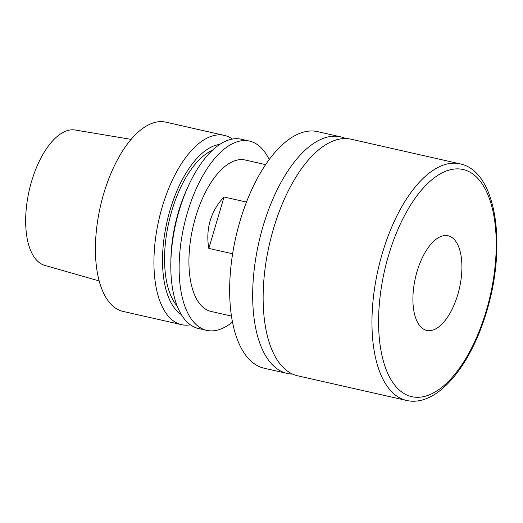 <?xml version="1.0" encoding="UTF-8"?>
<svg xmlns="http://www.w3.org/2000/svg" width="523" height="523" viewBox="0 0 523 523"><rect width="100%" height="100%" fill="white"/><g stroke="black" fill="none" stroke-linecap="round" stroke-linejoin="round"><path stroke-width="0.78" d="M417.047 271.555A48.515 22.626 -77.3 0 1 448.119 235.768A48.515 22.626 -77.3 0 1 457.775 294.612A48.515 22.626 -77.3 0 1 426.703 330.399A48.515 22.626 -77.3 0 1 417.047 271.555M246.503 202.081L224.04 197.001C217.457 203.898 212.848 211.763 210.207 220.601C207.605 229.447 207.147 238.71 208.814 248.399L232.604 253.779M231.401 316.049L211.011 311.433A77.62 36.198 -77.3 0 1 195.556 217.287A77.62 36.198 -77.3 0 1 245.267 160.025L265.658 164.64M292.527 374.082A121.277 56.562 -77.3 0 1 287.173 373.435A121.277 56.562 -77.3 0 1 263.036 226.322A121.277 56.562 -77.3 0 1 340.708 136.856A121.277 56.562 -77.3 0 1 345.814 138.575M287.173 373.435L264.154 368.225A121.277 56.562 -77.3 0 1 240.011 221.111A121.277 56.562 -77.3 0 1 317.683 131.652L340.708 136.856M297.639 375.802A121.277 56.562 -77.3 0 1 273.496 228.688A121.277 56.562 -77.3 0 1 351.168 139.223L459.992 163.849A121.277 56.562 -77.3 0 0 382.32 253.315A121.277 56.562 -77.3 0 0 406.463 400.428L297.639 375.802M232.428 322.057A97.023 45.253 -77.3 0 1 206.729 330.359A97.023 45.253 -77.3 0 1 187.417 212.671A97.023 45.253 -77.3 0 1 249.549 141.099A97.023 45.253 -77.3 0 1 269.175 159.659M249.549 141.099L241.266 139.229A97.023 45.253 102.7 0 0 188.273 186.175A97.023 45.253 102.7 0 0 179.128 210.795A97.023 45.253 102.7 0 0 170.825 263.298A97.023 45.253 102.7 0 0 198.439 328.49L206.729 330.359M188.273 186.175L186.796 189.424A88.446 41.252 102.7 0 0 178.461 211.867A88.446 41.252 102.7 0 0 170.89 259.728L170.825 263.298M212.436 150.278A84.412 39.369 102.7 0 0 171.779 210.932A84.412 39.369 102.7 0 0 177.179 306.105M219.765 144.42A88.446 41.252 102.7 0 0 170.086 209.978A88.446 41.252 102.7 0 0 181.272 314.545M232.415 139.066A97.023 45.253 102.7 0 0 224.354 135.398A97.023 45.253 102.7 0 0 162.215 206.971A97.023 45.253 102.7 0 0 181.527 324.659A97.023 45.253 102.7 0 0 190.379 324.822M99.122 280.936L44.579 265.311A69.382 32.361 -77.3 0 1 31.596 181.357A69.382 32.361 -77.3 0 1 75.194 130.011L131.149 139.386M181.527 324.659L123.016 311.42A97.023 45.253 -77.3 0 1 103.704 193.732A97.023 45.253 -77.3 0 1 165.843 122.16L224.354 135.398M224.04 197.001L208.814 248.399M486.279 310.754A116.426 54.3 -77.3 0 1 404.593 393.871A116.426 54.3 -77.3 0 1 388.543 255.414A116.426 54.3 -77.3 0 1 470.223 172.302A116.426 54.3 -77.3 0 1 486.279 310.754M406.463 400.428C436.705 407.587 470.674 366.348 486.743 311.185C506.918 245.045 496.569 171.165 459.992 163.849"/></g></svg>
